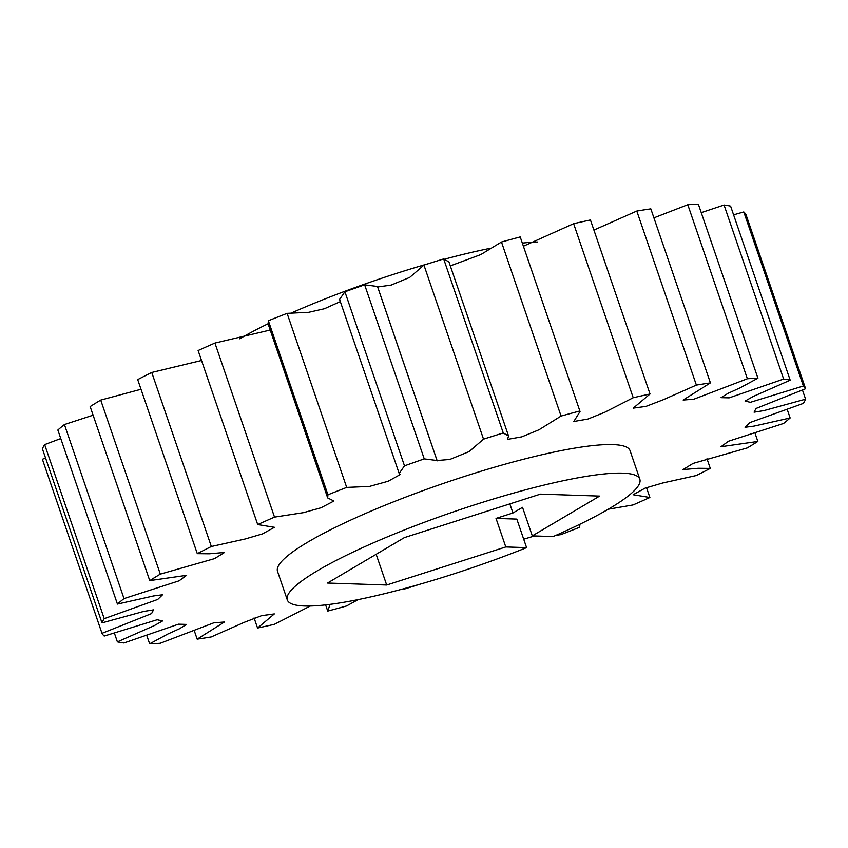 <?xml version="1.0" encoding="UTF-8"?>
<svg xmlns="http://www.w3.org/2000/svg" width="848" height="848" viewBox="0 0 848 848"><rect width="100%" height="100%" fill="white"/><g stroke="black" fill="none" stroke-linecap="round" stroke-linejoin="round"><path stroke-width="1.27" d="M532.3 535.872L553.108 536.572A186.306 29.468 161.1 0 0 639.827 479.215A186.306 29.468 161.1 0 0 622.623 473.142A186.306 29.468 161.1 0 0 419.665 524.053A186.306 29.468 161.1 0 0 287.302 599.918A186.306 29.468 161.1 0 0 304.506 605.991A186.306 29.468 161.1 0 0 526.597 547.638L516.824 519.093L496.016 518.404L512.955 512.987L522.527 507.327L532.3 535.872L599.61 496.091L540.452 494.119L404.401 537.6L327.519 583.042L386.688 585.014L505.79 546.949L526.597 547.638M639.827 479.215L630.064 450.67A186.306 29.468 161.1 0 0 612.86 444.596A186.306 29.468 161.1 0 0 409.891 495.508A186.306 29.468 161.1 0 0 277.529 571.372L287.302 599.918M194.086 630.149L197.171 639.148L224.455 622.008L213.834 622.803L160.208 643.282A372.622 58.936 161.1 0 1 149.651 643.833L167.84 634.028L179.426 628.781L186.56 624.404L178.462 624.181L123.935 642.985A372.622 58.936 161.1 0 1 117.384 641.862L154.23 625.644L162.509 620.98L157.209 619.729L104.209 636.064A372.622 58.936 161.1 0 1 101.993 633.329L151.58 613.581L153.509 609.86L143.641 611.45L102.004 622.877L42.411 448.825A372.622 58.936 161.1 0 1 44.647 444.606L60.77 438.543M254.093 617.927L257.559 628.039L274.339 613.92L261.629 615.648L244.33 622.294L211.205 636.954A372.622 58.936 161.1 0 1 197.171 639.148M358.163 599.6L346.525 605.981A372.622 58.936 161.1 0 1 327.784 611.069L330.063 604.348M310.336 606.002L274.37 624.308A372.622 58.936 161.1 0 1 257.559 628.039M419.294 584.41A372.622 58.936 161.1 0 1 404.326 589.074L403.383 588.83M579.937 524.223L579.64 527.255A372.622 58.936 161.1 0 1 560.888 534.643L555.981 535.3M543.61 536.254L542.042 536.201M534.473 535.947L523.704 539.201M646.473 487.505L649.886 497.479A372.622 58.936 161.1 0 1 633.064 504.942L608.27 509.213M706.988 458.736L710.295 468.393A372.622 58.936 161.1 0 1 696.25 475.537L662.701 482.989L645.095 488.13L633.127 494.734L649.886 497.479M754.89 432.819L757.847 441.437A372.622 58.936 161.1 0 1 747.279 447.914L693.049 463.411L683.032 469.58L698.201 468.266L710.295 468.393M787.23 409.457L790.145 417.969A372.622 58.936 161.1 0 1 783.584 423.459L728.527 441.214L720.959 446.726L757.847 441.437M802.473 390.08L805.589 399.175A372.622 58.936 161.1 0 1 803.353 403.394L749.855 422.59L745.042 427.275L753.946 426.12L790.145 417.969M733.594 214.841L743.791 211.936A372.622 58.936 161.1 0 1 746.007 214.671L805.6 388.723L756.013 408.471L754.084 412.181L763.942 410.591L805.589 399.175M743.791 211.936L803.385 385.988L750.374 402.312L745.074 401.072L753.353 396.398L790.198 380.19L730.616 206.138A372.622 58.936 161.1 0 0 724.065 205.015L701.254 212.647M724.065 205.015L783.647 379.067L729.132 397.86L721.033 397.648L728.167 393.26L739.742 388.013L757.932 378.208L698.349 204.167A372.622 58.936 161.1 0 0 687.792 204.718L653.914 217.851M687.792 204.718L747.374 378.759L693.759 399.238L683.138 400.033L710.423 382.893L650.829 208.852A372.622 58.936 161.1 0 0 636.795 211.046L593.907 230.073M636.795 211.046L696.378 385.087L663.263 399.747L645.964 406.393L633.255 408.132L650.034 394.002L590.441 219.961A372.622 58.936 161.1 0 0 573.63 223.692L523.439 246.206M520.216 236.931L580.043 411.513L520.216 236.931A372.622 58.936 161.1 0 0 501.475 242.019L480.784 254.591L450.32 265.89M573.63 223.692L633.223 397.733L604.783 412.245L587.908 419.05L573.799 421.488L580.043 411.513M443.674 258.926L503.267 432.968L508.556 435.989L448.963 261.937L443.674 258.926A372.622 58.936 161.1 0 0 423.947 265.106L409.722 277.391L391.108 285.108L377.667 286.963M501.475 242.019L561.069 416.061L538.957 429.788L521.806 436.847L507.517 439.381L508.556 435.989M364.651 284.833L424.244 458.874L437.091 460.517L377.498 286.476L364.651 284.833A372.622 58.936 161.1 0 0 344.913 291.797L339.571 299.386L399.164 473.438L404.507 465.838L344.913 291.797M423.947 265.106L483.53 439.147L469.135 451.592L449.885 459.425L437.091 460.517M340.334 301.602L324.413 308.746L308.693 312.318L287.112 313.357A372.622 58.936 161.1 0 0 268.36 320.745L268.095 323.872L327.678 497.914L327.953 494.797L268.36 320.745M287.112 313.357L346.694 487.399L369.421 486.434L388.098 481.261L400.224 474.562L399.164 473.438M270.205 330.042L214.936 343.058A372.622 58.936 161.1 0 0 198.114 350.521L257.707 524.562L274.455 527.308L262.488 533.911L244.892 539.052L211.343 546.504L151.75 372.463A372.622 58.936 161.1 0 0 137.705 379.607L197.298 553.659L209.392 553.786L224.55 552.461L214.533 558.631L160.314 574.128L100.721 400.086A372.622 58.936 161.1 0 0 90.153 406.563L149.746 580.615L186.634 575.315L179.066 580.838L124.009 598.593L64.416 424.541A372.622 58.936 161.1 0 0 57.855 430.031L117.437 604.073L153.636 595.932L162.551 594.766L157.728 599.451L104.23 618.658L44.647 444.606M214.936 343.058L274.519 517.11L303.425 512.658L320.979 507.782L333.932 501.009L327.678 497.914M201.527 360.495L151.75 372.463M141.012 389.264L100.721 400.086M93.11 415.181L64.416 424.541M45.527 457.92L42.4 459.277L101.993 633.329M117.384 641.862L114.406 633.159M149.651 643.833L146.746 635.353M805.6 388.723A372.622 58.936 161.1 0 0 803.385 385.988M790.198 380.19A372.622 58.936 161.1 0 0 783.647 379.067M757.932 378.208A372.622 58.936 161.1 0 0 747.374 378.759M710.423 382.893A372.622 58.936 161.1 0 0 696.378 385.087M650.034 394.002A372.622 58.936 161.1 0 0 633.223 397.733M579.809 410.983A372.622 58.936 161.1 0 0 561.069 416.061M503.267 432.968A372.622 58.936 161.1 0 0 483.53 439.147M424.244 458.874A372.622 58.936 161.1 0 0 404.507 465.838M346.694 487.399A372.622 58.936 161.1 0 0 327.953 494.797M274.519 517.11A372.622 58.936 161.1 0 0 257.707 524.562M211.343 546.504A372.622 58.936 161.1 0 0 197.298 553.659M160.314 574.128A372.622 58.936 161.1 0 0 149.746 580.615M124.009 598.593A372.622 58.936 161.1 0 0 117.437 604.073M104.23 618.658A372.622 58.936 161.1 0 0 102.004 622.877M537.664 241.998A186.306 29.468 161.1 0 0 522.379 243.111M489.837 248.4A186.306 29.468 161.1 0 0 444.617 259.17M428.706 263.59A186.306 29.468 161.1 0 0 292.019 312.7M268.063 323.777A186.306 29.468 161.1 0 0 239.73 338.787M505.79 546.949L496.016 518.404M509.849 503.903L512.955 512.987M376.162 554.295L386.688 585.014M325.621 604.889L327.551 610.528M377.583 286.804L437.176 460.846"/></g></svg>
